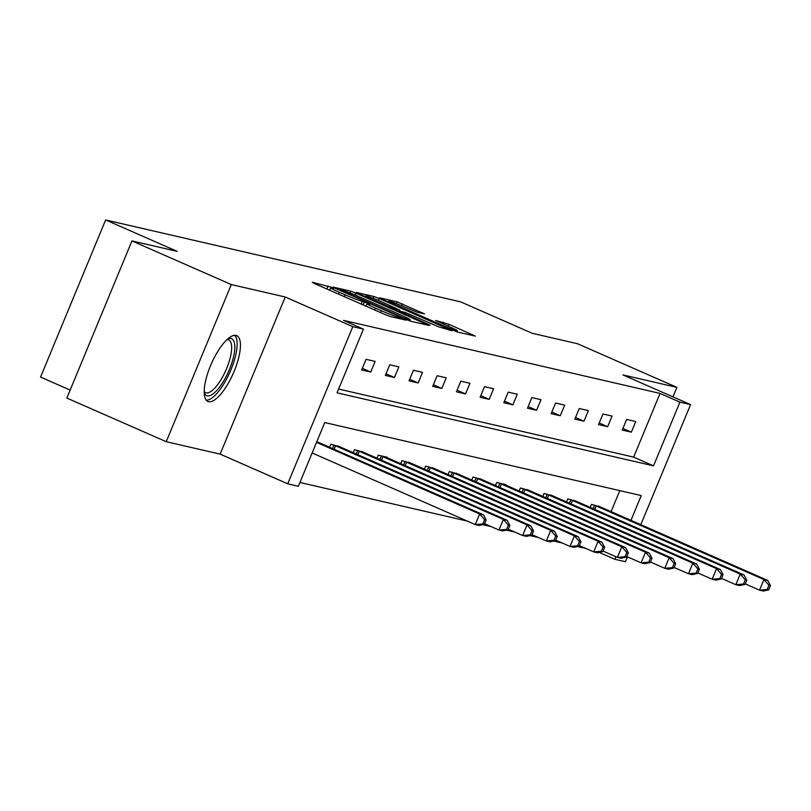 <?xml version="1.0" encoding="UTF-8"?>
<svg xmlns="http://www.w3.org/2000/svg" width="811" height="811" viewBox="0 0 811 811"><rect width="100%" height="100%" fill="white"/><g stroke="black" fill="none" stroke-linecap="round" stroke-linejoin="round"><path stroke-width="1.22" d="M331.902 287.378L312.286 282.279L314.698 283.647L384.931 314.486L390.324 316.543L406.169 320.193L398.647 317.324A14.466 0.862 22.5 0 1 381.393 310.745L375.544 308.17A14.466 0.862 22.5 0 1 366.947 303.74A14.466 0.862 22.5 0 1 367.829 303.79L370.069 304.277L368.184 303.304L362.365 301.398A14.466 0.862 22.5 0 1 345.111 294.809L339.251 292.244A14.466 0.862 22.5 0 1 330.665 287.804A14.466 0.862 22.5 0 1 331.537 287.864L333.777 288.341L331.902 287.378M236.042 335.43A35.917 11.972 113.7 0 0 210.911 364.788A35.917 11.972 113.7 0 0 207.88 401.445A35.917 11.972 113.7 0 0 208.599 401.688A35.917 11.972 113.7 0 0 233.72 372.33A35.917 11.972 113.7 0 0 236.751 335.673A35.917 11.972 113.7 0 0 236.042 335.43M424.538 313.908L397.025 301.834L379.436 297.769L381.849 299.147L457.475 332.034L475.347 336.109L448.858 324.278L435.659 320.467L450.146 327.036A12.094 0.72 22.5 0 1 457.333 330.736A12.094 0.72 22.5 0 1 442.177 325.191L395.93 304.895A12.094 0.72 22.5 0 1 388.753 301.185A12.094 0.72 22.5 0 1 403.908 306.73L417.006 312.174L424.538 313.908M338.623 389.047L633.665 457.12L660.042 393.416L679.922 402.144L690.556 404.598L640.802 524.697M131.94 240.928L231.317 284.56L166.235 441.691L66.847 398.059L131.94 240.928L177.193 251.369L105.633 219.953L460.689 301.874L532.249 333.291L577.503 343.732L676.881 387.364L622.97 374.925L690.556 404.598M166.235 441.691L220.146 454.13L285.229 296.998L231.317 284.56M285.229 296.998L352.815 326.671L363.44 329.124L337.062 392.828L653.534 465.849L679.922 402.144M660.042 393.416L343.57 320.396L363.44 329.124M356.059 293.197L350.666 291.139L333.078 287.074L335.49 288.442L405.733 319.281L411.116 321.338L428.989 325.414L356.059 293.197L355.279 295.092M356.262 292.426L373.851 296.481L379.244 298.539L452.163 330.766L438.974 326.955L405.094 312.387L399.823 311.221L402.509 312.61L430.073 325.15L356.191 292.589M672.948 396.873L676.881 387.364M105.633 219.953L40.55 377.085L70.151 390.081M361.645 369.938L370.759 372.036L375.158 361.422L366.045 359.314L361.645 369.938M385.337 375.402L394.45 377.5L398.85 366.886L389.736 364.778L385.337 375.402M409.028 380.866L418.141 382.964L422.541 372.35L413.428 370.252L409.028 380.866M432.719 386.33L441.833 388.439L446.232 377.814L437.119 375.716L432.719 386.33M456.411 391.794L465.524 393.903L469.924 383.279L460.81 381.18L456.411 391.794M480.102 397.268L489.215 399.367L493.605 388.753L484.502 386.644L480.102 397.268M503.793 402.732L512.907 404.831L517.296 394.217L508.193 392.108L503.793 402.732M527.485 408.197L536.588 410.295L540.988 399.681L531.874 397.583L527.485 408.197M551.176 413.661L560.279 415.759L564.679 405.145L555.565 403.047L551.176 413.661M574.857 419.125L583.971 421.233L588.37 410.609L579.257 408.511L574.857 419.125M598.548 424.599L607.662 426.698L612.062 416.084L602.948 413.975L598.548 424.599M622.24 430.063L631.353 432.162L635.753 421.548L626.639 419.439L622.24 430.063M299.928 482.474L467.369 521.108M482.697 524.646L491.06 526.572M506.388 530.11L514.752 532.046M530.08 535.584L538.443 537.511M553.771 541.049L562.135 542.975M577.462 546.513L585.826 548.439M611.078 511.65L619.786 490.625M329.611 447.287L330.868 444.256L339.779 446.82M353.292 452.751L354.559 449.72L363.47 452.285M376.983 458.225L378.24 455.184L387.354 457.282L387.161 457.759M400.675 463.689L401.932 460.648L410.853 463.223M424.366 469.153L425.623 466.112L434.544 468.687M448.057 474.617L449.314 471.586L458.235 474.151M471.749 480.082L473.006 477.05L481.927 479.615M495.44 485.556L496.697 482.515L505.811 484.613L505.618 485.09M519.131 491.02L520.388 487.979L529.309 490.554M542.823 496.484L544.08 493.443L553.001 496.018M566.514 501.948L567.771 498.917L576.682 501.482M590.205 507.412L591.462 504.381L600.373 506.946M627.481 556.863L625.463 561.729L614.839 559.276L615.904 556.711M599.197 552.413L614.839 559.276M630.948 520.378L641.227 495.572L324.745 422.551L298.357 486.255L287.733 483.802L352.815 326.671M220.146 454.13L287.733 483.802M633.665 457.12L653.534 465.849M370.759 372.036L362.314 368.326M394.45 377.5L386.006 373.79M418.141 382.964L409.697 379.264M441.833 388.439L433.388 384.728M465.524 393.903L457.08 390.192M489.215 399.367L480.761 395.656M512.907 404.831L504.452 401.121M536.588 410.295L528.143 406.585M560.279 415.759L551.835 412.059M583.971 421.233L575.526 417.523M607.662 426.698L599.217 422.987M631.353 432.162L622.909 428.451M340.184 289.851L403.523 317.882L409.464 319.818A14.466 0.862 22.5 0 0 410.336 319.869A14.466 0.862 22.5 0 0 401.739 315.438L359.597 296.938A14.466 0.862 22.5 0 0 342.343 290.348L340.184 289.851M380.927 301.469A12.094 0.72 22.5 0 0 365.771 295.924A12.094 0.72 22.5 0 0 372.948 299.634L389.239 306.781L399.63 309.995L380.927 301.469M484.41 524.271L486.164 520.023L484.643 519.679L482.89 523.926L484.41 524.271L479.058 525.447L475.256 524.575L479.656 513.961L483.457 514.833L316.827 441.681M312.144 452.964L475.256 524.575L482.89 523.926M316.543 442.35L479.656 513.961L484.643 519.679M483.457 514.833L486.164 520.023M227.769 338.937A31.082 10.361 -66.3 0 1 233.953 354.873A31.082 10.361 -66.3 0 1 218.95 387.932A31.082 10.361 -66.3 0 1 204.2 392.625M204.19 391.52A28.78 9.59 113.7 0 0 205.578 392.646A28.78 9.59 113.7 0 0 219.426 382.143A28.78 9.59 113.7 0 0 230.861 354.914A28.78 9.59 113.7 0 0 228.722 339.941A28.78 9.59 113.7 0 0 226.958 339.677M206.247 400.178A35.684 11.891 113.7 0 0 236.143 353.059A35.684 11.891 113.7 0 0 234.724 335.328M508.091 529.735L509.855 525.487L508.335 525.143L506.581 529.39L508.091 529.735L502.749 530.921L498.947 530.039L503.347 519.425L507.149 520.297L337.518 445.786M484.623 523.754L498.947 530.039L506.581 529.39M333.321 444.823L503.347 519.425L508.335 525.143M507.149 520.297L509.855 525.487M531.783 535.209L533.547 530.962L532.026 530.607L530.272 534.855L531.783 535.209L526.44 536.385L522.639 535.503L527.038 524.889L530.84 525.771L361.209 451.251M508.315 529.218L522.639 535.503L530.272 534.855M357.012 450.287L527.038 524.889L532.026 530.607M530.84 525.771L533.547 530.962M555.474 540.673L557.238 536.426L555.717 536.071L553.954 540.319L555.474 540.673L550.132 541.849L546.33 540.978L550.73 530.353L554.531 531.235L384.901 456.715M532.006 534.682L546.33 540.978L553.954 540.319M380.704 455.752L550.73 530.353L555.717 536.071M554.531 531.235L557.238 536.426M579.166 546.138L580.929 541.89L579.409 541.535L577.645 545.783L579.166 546.138L573.823 547.313L570.021 546.442L574.421 535.828L578.213 536.7L408.592 462.189M555.697 540.146L570.021 546.442L577.645 545.783M404.395 461.216L574.421 535.828L579.409 541.535M578.213 536.7L580.929 541.89M602.857 551.602L604.621 547.354L603.1 547.009L601.336 551.257L602.857 551.602L597.514 552.778L593.713 551.906L598.112 541.292L601.904 542.164L432.283 467.653M579.389 545.61L593.713 551.906L601.336 551.257M428.086 466.68L598.112 541.292L603.1 547.009M601.904 542.164L604.621 547.354M626.548 557.066L628.312 552.818L626.791 552.473L625.028 556.721L626.548 557.066L621.196 558.252L617.404 557.37L621.804 546.756L625.595 547.628L455.975 473.117M603.07 551.085L617.404 557.37L625.028 556.721M451.778 472.154L621.804 546.756L626.791 552.473M625.595 547.628L628.312 552.818M650.24 562.54L651.993 558.292L650.483 557.938L648.719 562.185L650.24 562.54L644.887 563.716L641.095 562.834L645.495 552.22L649.287 553.102L479.656 478.581M626.761 556.549L641.095 562.834L648.719 562.185M475.469 477.618L645.495 552.22L650.483 557.938M649.287 553.102L651.993 558.292M673.931 568.004L675.685 563.757L674.174 563.402L672.41 567.649L673.931 568.004L668.578 569.18L664.787 568.308L669.187 557.684L672.978 558.566L503.347 484.045M650.452 562.013L664.787 568.308L672.41 567.649M499.15 483.082L669.187 557.684L674.174 563.402M672.978 558.566L675.685 563.757M697.622 573.468L699.376 569.221L697.855 568.866L696.102 573.113L697.622 573.468L692.27 574.644L688.478 573.772L692.868 563.158L696.669 564.03L527.038 489.52M674.144 567.477L688.478 573.772L696.102 573.113M522.842 488.546L692.868 563.158L697.855 568.866M696.669 564.03L699.376 569.221M721.314 578.932L723.067 574.685L721.547 574.34L719.793 578.588L721.314 578.932L715.961 580.108L712.17 579.236L716.559 568.623L720.361 569.494L550.73 494.984M697.835 572.941L712.17 579.236L719.793 578.588M546.533 494.011L716.559 568.623L721.547 574.34M720.361 569.494L723.067 574.685M745.005 584.396L746.759 580.149L745.238 579.804L743.484 584.052L745.005 584.396L739.652 585.583L735.851 584.701L740.25 574.087L744.052 574.958L574.421 500.448M721.526 578.415L735.851 584.701L743.484 584.052M570.224 499.485L740.25 574.087L745.238 579.804M744.052 574.958L746.759 580.149M768.686 589.871L770.45 585.623L768.929 585.268L767.176 589.516L768.686 589.871L763.344 591.047L759.542 590.165L763.942 579.551L767.743 580.433L598.112 505.912M745.218 583.879L759.542 590.165L767.176 589.516M593.916 504.949L763.942 579.551L768.929 585.268M767.743 580.433L770.45 585.623M326.853 288.99L328.12 285.938M400.269 318.835L400.705 317.8M363.146 304.916L364.413 301.864M338.481 294.089L339.251 292.244M344.34 296.664L345.111 294.809M361.25 304.084L362.365 301.398M374.773 310.025L375.544 308.17M380.633 312.6L381.393 310.745M398.221 318.368L398.647 317.324M425.988 324.775L426.302 324.025M349.916 292.943L350.666 291.139M407.071 319.858L407.294 319.321M409.109 320.669L409.464 319.818M373.121 298.245L373.851 296.481M378.463 300.415L379.244 298.539M449.172 330.118L449.476 329.378M394.369 309.467L394.633 308.839M399.002 311.505L399.63 309.995M442.806 323.812L443.465 322.22M448.088 326.123L448.858 324.278M472.347 335.47L472.661 334.73M396.305 303.588L397.025 301.834M401.648 305.757L402.418 303.892M421.821 313.279L422.125 312.539M332.551 448.584L333.99 445.097M334.132 449.274L335.592 445.776M356.242 454.048L357.681 450.561M357.823 454.748L359.283 451.24M379.933 459.513L381.373 456.025M381.515 460.212L382.974 456.705M403.625 464.977L405.064 461.489M405.206 465.676L406.656 462.169M427.316 470.451L428.755 466.964M428.897 471.14L430.347 467.633M451.007 475.915L452.447 472.428M452.589 476.604L454.038 473.107M474.688 481.379L476.138 477.892M476.28 482.079L477.73 478.571M498.38 486.843L499.829 483.356M499.971 487.543L501.421 484.035M522.071 492.307L523.521 488.82M523.663 493.007L525.112 489.499M545.762 497.782L547.212 494.294M547.354 498.471L548.804 494.963M569.454 503.246L570.903 499.758M571.045 503.935L572.495 500.438M593.145 508.71L594.585 505.223M594.727 509.409L596.186 505.902M329.661 290.216L330.665 287.804M365.954 306.152L366.947 303.74M409.89 320.953L410.336 319.869M399.6 311.769L399.823 311.221M365.426 296.755L365.771 295.924M399.235 311.606L399.904 310.005M388.408 302.027L388.753 301.185M456.867 331.861L457.333 330.736"/></g></svg>
